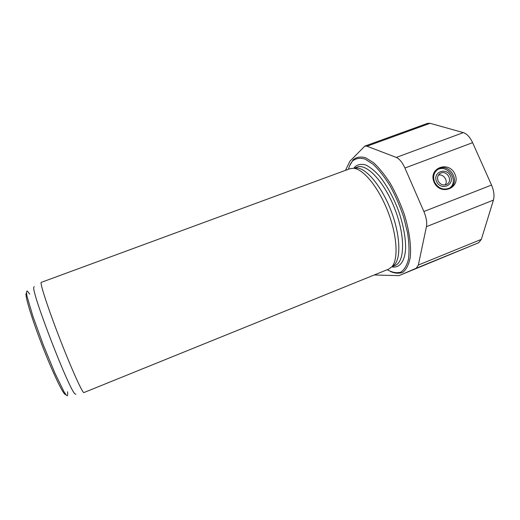 <?xml version="1.0" encoding="UTF-8"?>
<svg xmlns="http://www.w3.org/2000/svg" width="520" height="520" viewBox="0 0 520 520"><rect width="100%" height="100%" fill="white"/><g stroke="black" fill="none" stroke-linecap="round" stroke-linejoin="round"><path stroke-width="0.78" d="M349.843 168.747L353.606 168.279C363.441 168.987 378.619 187.493 387.907 211.575C397.26 235.631 398.535 259.63 391.781 266.883L388.7 269.12L83.928 392.561C82.7 393.679 71.546 369.07 59.69 338.423C47.814 307.781 39.546 282.224 41.269 282.373L349.843 168.747M445.204 184.893C448.39 180.739 443.515 173.706 438.445 175.123M438.106 180.915C440.232 184.594 443.118 185.731 446.758 184.34C453.544 181.006 446.7 169.403 440.297 173.368C437.691 175.156 436.956 177.671 438.106 180.915M436.56 181.506C440.668 191.003 454.812 185.523 450.567 176.144C446.505 166.712 432.354 172.068 436.56 181.506M449.547 188.084C461.435 182.325 449.475 162.071 438.347 169.052C433.862 172.153 432.614 176.508 434.597 182.104C438.262 188.461 443.241 190.457 449.547 188.084C459.628 181.201 447.473 163.339 437.171 169.891L436.995 169.994M434.083 182.169C427.824 168.083 448.916 160.147 454.954 174.181C461.305 188.143 440.219 196.346 434.083 182.169M364.819 146.113L427.557 123.357L430.079 123.305L463.346 132.613C466.915 133.803 470.002 137.156 472.609 142.681L491.53 185.068C493.948 190.808 494.585 195.819 493.428 200.115L481.357 239.356L478.712 242.717L398.912 275.659L416.247 268.222L418.334 265.044L426.433 226.661C427.174 222.443 426.322 217.393 423.878 211.523L404.924 168.031C402.331 162.357 399.457 158.821 396.292 157.43L366.99 146.211L364.819 146.113L349.85 161.265L345.507 170.339M374.257 274.969L398.912 275.659M349.557 165.912L353.197 159.698C356.544 157.034 360.666 156.377 365.553 157.736L373.555 162.708C379.262 167.98 384.911 174.993 390.5 183.755C395.85 193.291 400.459 203.515 404.313 214.422C409.363 230.783 411.411 246.097 410.235 257.478C408.902 264.251 406.569 269.106 403.24 272.031C399.464 273.774 395.148 273.579 390.293 271.44M26.514 293.365C23.959 292.624 31.024 316.667 42.159 345.378C53.274 374.101 64.246 396.611 65.63 394.349M34.171 286.559L33.729 287.619C32.5 294.996 68.802 388.765 74.796 393.699L75.868 394.251M353.906 168.311L357.143 168.019C366.893 168.708 381.836 186.83 390.929 210.411C400.088 233.968 401.278 257.517 394.57 264.7L391.904 266.747M348.446 169.26C349.394 165.659 350.818 162.87 352.723 160.888C356.083 158.243 360.23 157.651 365.157 159.12L373.21 164.34C378.95 169.806 384.599 177.028 390.156 185.998C395.447 195.728 399.945 206.069 403.644 217.035L407.596 232.967C409.123 243.074 409.416 251.823 408.473 259.22C406.854 265.544 404.255 269.874 400.686 272.2C396.688 273.325 392.204 272.493 387.231 269.718M481.357 239.356L418.334 265.044M478.712 242.717L416.247 268.222M493.428 200.115L426.433 226.661M491.53 185.068L423.878 211.523M430.079 123.305L366.99 146.211M463.346 132.613L396.292 157.43M472.609 142.681L404.924 168.031M29.692 294.144L27.378 291.077C26.462 290.778 26.345 292.494 27.014 296.218L32.779 315.919L43.245 344.793L54.964 373.224L64.019 391.788L66.651 395.59C67.691 396.214 67.971 394.927 67.477 391.742M354.042 168.246L357.071 167.128C366.516 162.994 384.391 181.779 394.823 208.91C405.379 235.989 404.853 262.028 395.135 265.454L391.976 266.734M353.795 168.266L355.173 166.602C358.007 164.417 361.459 163.852 365.528 164.899C369.863 166.927 374.446 170.573 379.262 175.838C386.711 185.12 393.107 196.709 398.469 210.607C403.267 224.633 405.652 237.172 405.626 248.222C404.924 261.729 399.522 268.359 391.826 266.851M439.472 173.947L440.297 173.368M437.171 169.891L438.347 169.052M357.143 168.019L353.606 168.279M394.57 264.7L391.781 266.883"/></g></svg>
